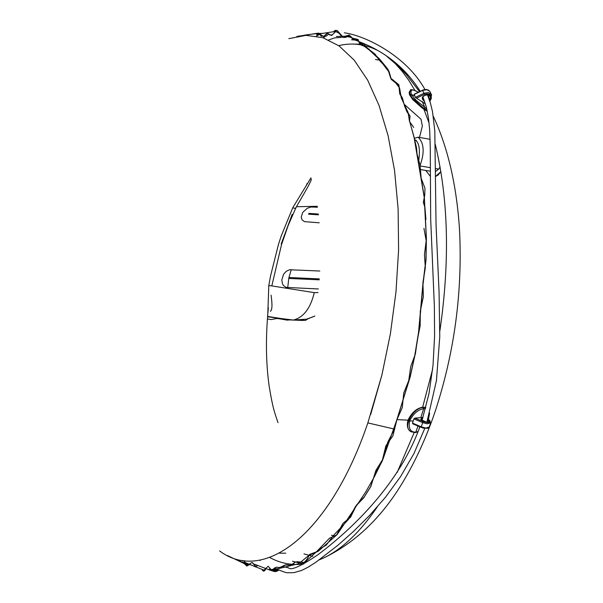 <?xml version="1.0" encoding="UTF-8"?>
<svg xmlns="http://www.w3.org/2000/svg" width="603" height="603" viewBox="0 0 603 603"><rect width="100%" height="100%" fill="white"/><g stroke="black" fill="none" stroke-linecap="round" stroke-linejoin="round"><path stroke-width="0.9" d="M422.364 126.004L421.045 119.266L404.447 104.515L421.045 119.266L422.364 126.004L419.515 137.439M438.765 169.096L440.062 166.888L438.954 168.84L435.374 171.614L438.765 169.096L435.389 168.523M440.868 171.599L438.2 174.976L435.358 176.589L440.868 171.599M430.225 176.166L425.778 170.445L430.225 176.166M309.663 554.383L316.341 551.903L329.502 538.215L336.534 535.012L343.062 523.246L350.547 517.261L356.667 504.839L364.287 496.857L370.619 486.674L375.465 472.345L381.985 461.717L385.89 445.805L392.885 435.871L396.962 419.613L407.99 420.155C406.633 425.454 407.44 429.17 410.394 431.303C407.44 429.17 406.633 425.454 407.99 420.155C411.668 412.656 416.552 408.321 422.65 407.168L432.622 369.315M428.394 419.16L429.494 413.673M425.514 408.646L423.653 408.661C417.871 409.746 413.191 413.846 409.603 420.962C408.306 428.522 410.372 432.253 415.806 432.163L418.128 431.492M423.02 417.351L420.796 417.683L423.653 408.661L423.268 407.522L425.786 407.613M420.992 427.286L412.754 423.811L412.49 423.095L413.892 418.874L414.909 418.09L420.796 417.683M418.015 431.793L415.309 432.592L411.05 431.771C401.839 427.075 413.696 407.409 423.261 407.522L425.824 407.485L422.65 407.168C416.552 408.321 411.668 412.656 407.99 420.155M279.543 553.177L285.799 553.185M260.413 560.097L260.074 560.571M429.11 123.193L423.909 109.233L427.323 111.351M427.12 110.387L424.512 108.713L423.909 109.233L421.783 107.681L412.701 99.57L409.429 94.618L409.158 92.357L409.965 90.849M418.158 92.304L417.442 91.784C412.196 88.656 410.161 89.561 411.352 94.49L416.228 100.452L426.773 108.872M429.698 100.761L430.768 98.741C431.582 94.565 429.464 93.103 424.414 94.339L416.477 98.176L415.497 97.324L414.163 94.483L414.57 94.256M416.477 98.176L425.439 103.882M424.504 108.706L424.896 107.636L424.512 108.713L421.339 106.332L411.759 97.302L409.648 93.058L410.492 90.269C410.108 89.025 412.392 89.493 417.359 91.679L417.329 91.656M269.164 569.835L278.955 568.531L298.771 563.662L308.676 555.582L318.278 551.248L337.137 534.59L365.772 491.882L374.546 476.408L382.769 459.727L396.759 420.035L410.017 377.252L414.841 355.107L418.55 332.366L422.899 284.096L425.922 259.539L426.313 237.876L424.203 197.249L413.967 136.685L409.437 120.706L409.987 115.934L406.663 110.824L404.44 105.465L402.359 97.859L399.691 93.465L398.839 84.729L391.008 78.36L389.086 71.538L385.89 66.707L379.151 58.559L365.652 46.408L364.438 44.328L362.38 43.182L360.33 43.62L359.169 42.481L358.061 39.474L352.423 38.117L349.227 35.049L345.157 36.21M342.338 36.308L337.213 30.512L335.125 30.376L333.587 31.703M327.934 32.592L325.537 32.984M423.939 228.349L426.193 240.657L424.444 254.654L425.334 267.822L422.914 282.558L423.359 296.691L420.276 311.201L420.155 325.869L417.329 339.919L415.399 353.908L410.726 366.564L408.728 380.636L403.754 392.975L402.269 407.598L396.962 419.613L410.191 376.935L415.113 354.526L418.791 331.861L422.989 284.571L426.012 260.044L426.396 238.253L424.339 197.121L414.088 137.431L409.535 120.954L410.078 116.206L407.055 111.992L404.538 105.992L402.676 98.982L399.789 94.008L399.02 85.664L391.234 79.37L389.229 72.33L379.671 59.712L369.36 50.079L361.958 44.524L358.732 41.373L354.835 39.979L351.089 37.348L347.185 36.61L342.843 37.499L339.353 33.497L335.796 31.416L331.492 35.562L327.866 33.467L323.57 36.451L319.937 34.288L316.371 36.112L319.085 33.271L321.165 36.203L323.909 36.172L326.894 33.542L329.464 34.831L332.208 35.027L335.185 31.801L338.004 31.944L342.519 37.303L345.406 37.454L348.496 36.135L351.165 37.446L353.592 39.798M242.745 560.451L243.032 561.039M244.449 563.775L246.846 566.051L249.71 564.416M253.637 566.081L256.267 567.159M262.019 569.42C263.202 571.893 264.521 571.629 265.976 568.637M255.687 566.36L257.971 565.524L255.747 566.383L252.016 562.456L247.637 565.109L245.7 563.534L244.125 560.647L244.976 562.32M245.542 563.3L247.305 565.034L249.371 564.272M250.358 563.39L252.122 562.456L253.637 563.835M263.978 570.159L268.169 566.232L272.006 570.626L274.305 568.275L276.656 567.219L278.993 567.559L281.345 566.986L286.101 564.755L290.834 565.192L295.568 561.906L292.086 564.687L290.314 565.245L285.091 564.981L279.837 567.521L276.408 567.227L274.674 567.92L271.35 570.649L254.805 564.348M396.962 419.613L394.52 429.11L387.789 442.052L383.139 458.732L375.865 470.513L370.86 486.47L363.797 497.739L355.559 506.369L348.715 519.108L333.338 535.637L326.306 545.052L318.829 549.635L304.711 562.546L296.88 561.627C301.47 565.403 305.713 562.991 309.618 554.398M370.694 414.48L381.887 375.081L390.375 333.881L395.99 291.807L398.598 249.83L398.116 208.879L394.543 170.385L388.106 135.735L379.061 105.51L367.687 80.199L354.247 60.202L339.097 45.926L322.899 37.71L306.03 35.366L288.807 38.652L306.03 35.366L322.899 37.71L339.097 45.926L354.247 60.202L367.687 80.199L379.061 105.51L388.106 135.735L394.543 170.385L398.116 208.879L398.598 249.83L395.99 291.807L390.375 333.881L381.887 375.081L367.853 422.914L394.415 429.087M419.914 165.9C424.768 152.68 424.158 143.107 418.098 137.183L414.321 138.358M414.698 139.595C419.01 141.984 420.351 149.001 418.723 160.639M367.853 422.914C329.698 535.155 263.466 584.186 219.598 550.923C263.466 584.186 329.698 535.155 367.853 422.914M319.228 222.801L304.492 221.64L302.156 219.989L301.206 217.261L302.751 212.324L307.319 208.254L311.042 206.995L317.457 207.236M318.437 214.834L308.608 214.178L308.962 213.394L318.339 214.027M267.807 313.65L268.802 285.543L270.596 275.744L278.488 244.351L281.171 236.059L292.772 207.696L310.96 177.862M354.27 39.971C356.893 38.818 358.717 40.235 359.742 44.238M360.519 44.75L365.493 46.778L375.074 54.119L378.963 59.893L387.895 69.141L390.608 77.983L395.334 82.445L399.593 87.993L401.281 97.927L408.043 112.362L409.505 121.512L413.733 127.414M413.854 136.157L416.477 147.569L417.072 154.089L420.027 165.207L421.18 178.262L424.979 188.249L424.746 195.229L423.314 202.359L424.942 207.462L425.922 219.469M439.851 331.1C449.996 261.416 448.489 199.216 435.313 144.509M414.811 90.216L408.661 80.116L402.111 71.229L395.199 63.579L386.696 56.207M376.634 49.966C364.393 43.981 351.745 42.534 338.682 45.632M269.782 557.526C280.433 563.353 291.762 565.508 303.784 564.001C291.762 565.508 280.433 563.353 269.782 557.526M319.296 559.855L324.422 557.587C342.655 548.7 360.27 531.823 377.274 506.972C360.27 531.823 342.655 548.7 324.422 557.587L319.296 559.855M397.128 472.533L414.133 432.66L397.128 472.533M306.663 184.352L307.093 183.523M319.228 279.837L288.777 278.443L288.965 277.493L319.296 278.895M318.422 288.965L286.101 287.397L283.418 285.43L282.506 283.87L281.797 280.063L283.583 274.207L286.274 271.282L289.568 269.745L319.801 271.026M311.321 179.023C312.037 180.825 298.191 203.226 295.832 207.937L288.159 225.522L281.526 244.622L271.817 285.92L314.269 292.636L318.052 292.561M281.179 243.974L292.191 214.306M317.314 206.294L296.435 206.731M314.269 292.636C310.507 308.314 303.528 317.457 293.337 320.057L267.544 316.809M313.568 316.628L306.55 319.16L293.337 320.057M308.125 318.708L305.427 320.434L301.214 320.103M290.503 319.741L287.435 320.155L283.372 318.866M277.546 318.384L271.018 319.575L267.378 318.934M422.409 419.296L421.165 419.718L426.517 422.153L428.017 422.243L427.308 420.917M427.67 419.771L429.148 421.648L426.675 422.243C420.57 420.427 419.273 419.07 422.771 418.158M412.49 423.095L421.09 426.788L425.748 428.055L429.253 427.014M430.663 422.793L427.158 423.834L422.507 422.567L413.892 418.874M421.12 427.346L423.042 421.58C428.236 423.223 430.421 422.937 429.607 420.736L427.942 418.897M413.191 420.984L409.603 420.962M415.806 432.163L417.977 426.057M414.909 418.09L423.042 421.58M423.653 408.661L423.261 407.522M430.029 420.977L429.607 420.736M275.111 569.209L276.453 568.991M277.629 569.526L275.322 570.144L273.393 569.33M274.727 571.629L272.119 570.566M269.481 568.817L270.144 569.134M272.805 569.993L275.383 571.026L278.48 569.903M424.61 101.327L424.354 101.289C420.653 98.116 421.851 95.839 427.942 94.467L429.607 95.282L430.286 96.457L430.248 97.837L429.283 99.525M428.816 98.221L428.997 95.613L427.542 94.777C423.675 95.447 422.1 96.887 422.801 99.103L424.158 100.053M415.497 97.324L423.894 93.269L428.424 92.568L431.266 94.324L431.665 95.184M430.293 92.274L429.916 91.49L427.075 89.726L422.552 90.427L414.163 94.483M424.414 94.339L422.56 90.427M417.811 92.478L417.186 91.603M414.826 95.9L411.352 94.49M424.896 107.636L422.183 101.41M417.457 91.792L418.188 92.289M430.768 98.741L431.243 98.357M369.36 50.079L369.059 48.986M271.817 285.92L268.802 285.543M295.832 207.937L294.362 208.299L292.772 207.696M430.263 167.657L420.155 165.946M416.372 140.409L414.879 140.152M291.264 269.601L288.965 277.493M287.706 287.699L288.777 278.443M282.438 318.746L267.83 316.454M412.754 423.811L423.163 428.115L428.168 428.273L429.125 427.391L430.542 423.178L429.947 420.886L427.994 418.723M428.439 419.213L429.638 413.153M271.961 570.649L272.835 571.064M278.933 570.091L276.257 571.531L273.363 571.312M274.327 569.036L273.852 568.78M429.864 101.259L431.243 98.643L431.266 94.324L429.916 91.49L428.273 90.013L426.283 89.47L423.532 89.802L414.216 94.211M282.475 566.36L288.641 567.913C290.947 570.732 300.791 566.285 318.188 554.564C344.645 534.605 397.271 489.402 419.854 426.864M274.523 568.056C282.506 571.659 287.088 573.219 288.279 572.722M288.754 572.767L294.053 572.624L301.485 570.491L308.216 567.114L315.836 562.282L338.095 545.104L353.32 531.582L369.405 515.603L385.468 497.249L400.603 476.558L413.944 453.569L424.753 428.454M328.725 39.934L334.582 37.876L341.336 37.401M344.305 32.818C365.644 35.539 406.889 56.433 424.919 89.5M427.429 94.761L430.406 103.015L432.487 111.525L434.808 130.904L436.052 224.987L439.059 291.746L439.775 336.662L436.444 380.583L426.901 422.183M323.072 37.763L327.572 35.245M358.906 41.615C385.076 51.481 405.518 68.041 420.223 91.309M422.914 96.902L426.404 107.357L428.537 118.452L429.69 130.21L430.263 147.32L430.678 218.889L434.371 306.437L434.59 336.022L433.037 365.162L429.004 393.488L422.01 420.547M430.105 139.301L418.098 137.183M264.099 570.227L244.14 562.109M251.27 565.086L241.381 561.815L234.258 558.747M247.057 564.928L227.369 555.529M271.358 570.657L254.504 564.235M312.799 556.358L303.972 553.901M301.131 563.421L292.493 561.227M333.881 535.811L331.544 535.268M277.998 422.635C274.976 413.296 273.167 410.515 269.187 386.312C265.825 362.584 265.554 336.399 268.38 307.756M433.316 116.326C447.78 147.32 456.494 184.744 459.456 228.597C462.742 291.385 454.534 352.657 434.846 412.399C425.906 438.509 415.022 462.132 402.186 483.267C381.307 517.766 355.386 542.534 324.422 557.587M391.618 60.225L400.377 68.207L406.528 74.749L419.492 91.656M308.065 318.776L314.834 316.017M301.967 320.276L301.101 320.11M289.003 319.726L289.779 319.65M287.179 320.125L277.327 318.422M303.053 320.472L289.515 319.914M285.113 319.552L276.973 318.49M270.4 311.314C272.247 309.942 272.458 304.553 271.041 295.161M296.804 36.444L318.512 33.112M305.171 35.057C304.982 34.951 318.625 33.135 322.718 33.444M316.522 34.333L336.127 31.311M348.836 36.082L336.399 36.497M360.549 44.75L355.152 44.079L363.096 44.313M378.119 59.976L375.45 59.493M352.363 39.798L351.519 39.806L352.363 39.798M354.451 39.986L351.519 39.806L356.599 39.768M430.248 171.199L420.404 169.541"/></g></svg>
